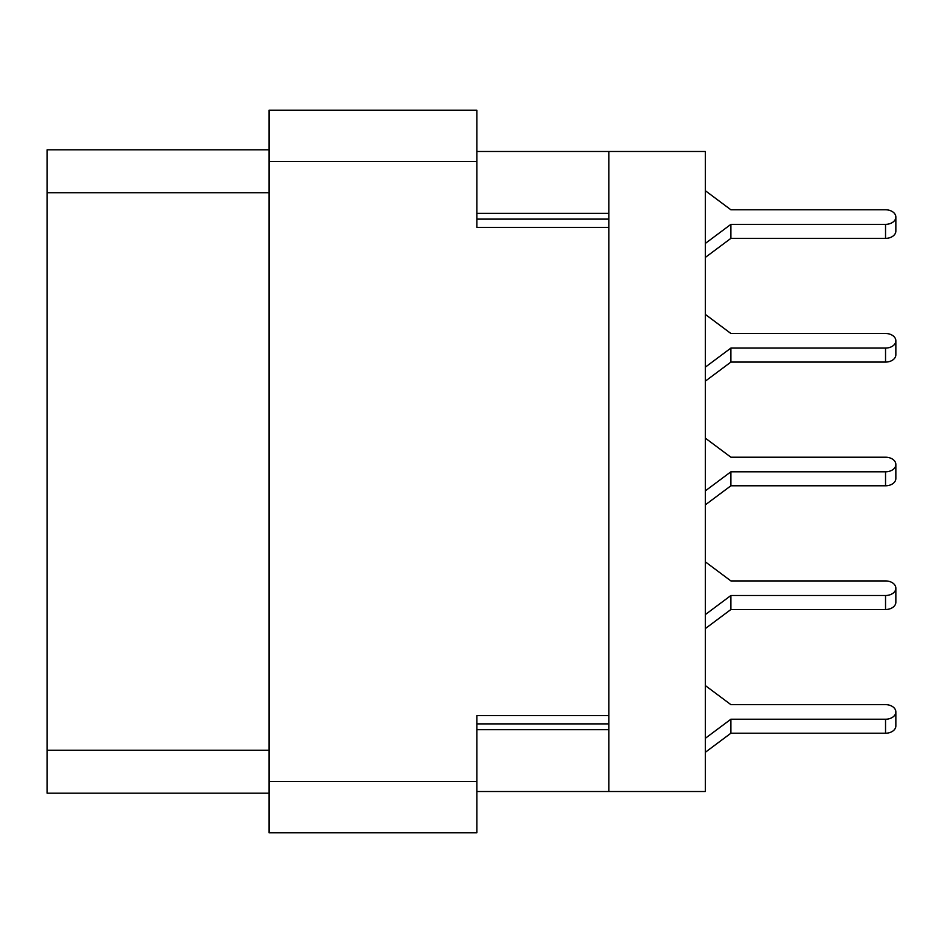 <?xml version="1.0" encoding="UTF-8"?>
<svg xmlns="http://www.w3.org/2000/svg" width="943" height="943" viewBox="0 0 943 943"><rect width="100%" height="100%" fill="white"/><g stroke="black" fill="none" stroke-linecap="round" stroke-linejoin="round"><path stroke-width="1.41" d="M269.014 161.383L476.863 161.383L476.863 110.248L269.014 110.248L269.014 832.752L476.863 832.752L476.863 715.631L608.824 715.631L608.824 151.481L705.329 151.481L705.329 791.519L608.824 791.519L608.824 715.631M476.863 161.383L476.863 227.369L608.824 227.369M476.863 791.519L608.824 791.519M476.863 151.481L608.824 151.481M269.014 149.831L47.15 149.831L47.15 793.169L269.014 793.169M705.329 190.698L730.896 209.782L885.536 209.782A10.314 7.285 180 0 1 895.85 217.067A10.314 7.285 180 0 1 885.536 224.351L730.896 224.351L705.329 243.435M730.896 209.782L885.536 209.782L730.896 209.782M895.85 217.067L895.85 231.059A10.314 7.285 180 0 1 885.536 238.355L730.896 238.355L705.329 257.439M730.896 238.355L730.896 224.351M705.329 314.408L730.896 333.492L885.536 333.492A10.314 7.285 180 0 1 895.85 340.788A10.314 7.285 180 0 1 885.536 348.073L730.896 348.073L705.329 367.157M730.896 333.492L885.536 333.492M895.85 340.788L895.85 354.78A10.314 7.285 180 0 1 885.536 362.077L730.896 362.077L705.329 381.161M730.896 362.077L730.896 348.073M705.329 438.13L730.896 457.214L885.536 457.214A10.314 7.285 180 0 1 895.85 464.498A10.314 7.285 180 0 1 885.536 471.795L730.896 471.795L705.329 490.879M730.896 457.214L885.536 457.214M895.85 464.498L895.85 478.502A10.314 7.285 180 0 1 885.536 485.786L730.896 485.786L705.329 504.87M730.896 485.786L730.896 471.795M705.329 561.839L730.896 580.923L885.536 580.923A10.314 7.285 180 0 1 895.85 588.22A10.314 7.285 180 0 1 885.536 595.505L730.896 595.505L705.329 614.588M730.896 580.923L885.536 580.923M895.85 588.22L895.85 602.212A10.314 7.285 180 0 1 885.536 609.508L730.896 609.508L705.329 628.592M730.896 609.508L730.896 595.505M705.329 685.561L730.896 704.645L885.536 704.645A10.314 7.285 180 0 1 895.85 711.941A10.314 7.285 180 0 1 885.536 719.226L730.896 719.226L705.329 738.31M730.896 704.645L885.536 704.645L730.896 704.645M895.85 711.941L895.85 725.933A10.314 7.285 180 0 1 885.536 733.218L730.896 733.218L705.329 752.302M730.896 733.218L730.896 719.226M269.014 781.617L476.863 781.617M476.863 723.882L608.824 723.882M476.863 729.658L608.824 729.658M476.863 213.342L608.824 213.342M476.863 219.118L608.824 219.118M269.014 192.726L47.15 192.726M269.014 750.274L47.15 750.274M885.536 238.355L885.536 224.351M885.536 362.077L885.536 348.073M885.536 485.786L885.536 471.795M885.536 609.508L885.536 595.505M885.536 733.218L885.536 719.226"/></g></svg>
